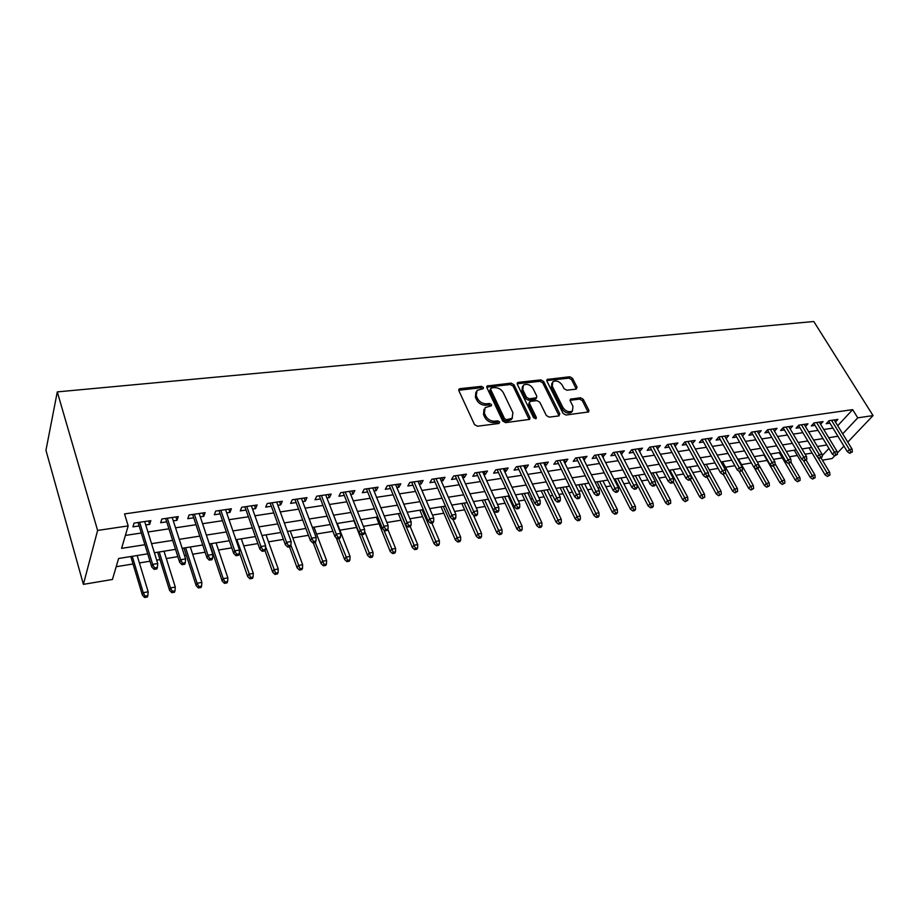 <?xml version="1.0" encoding="UTF-8"?>
<svg xmlns="http://www.w3.org/2000/svg" width="919" height="919" viewBox="0 0 919 919"><rect width="100%" height="100%" fill="white"/><g stroke="black" fill="none" stroke-linecap="round" stroke-linejoin="round"><path stroke-width="1.38" d="M483.428 387.473L481.43 386.348L460.063 388.657L459.132 389.047L458.891 390.736L474.491 424.555L477.421 426.209L498.948 423.487L499.729 421.993L497.707 420.845L494.939 421.189C490.861 421.316 487.771 419.569 485.669 415.962L484.347 413.148L485.14 407.588L491.355 405.819L491.516 404.601L489.505 403.475L486.76 403.797C482.693 403.889 479.626 402.154 477.547 398.593L476.249 395.813L476.995 390.403L483.268 388.645L483.428 387.473M482.601 388.909L480.603 387.772L458.73 390.242M498.914 423.487L496.846 422.258L494.089 422.602L494.939 421.189M490.7 406.072L488.667 404.888L485.921 405.21L486.76 403.797M576.11 389.151L577.052 387.175L572.514 378.306L569.78 376.756L547.104 379.455L546.92 381.109L563.106 413.447L565.909 415.032L588.665 411.942L588.849 410.219L583.255 399.305L580.509 397.743L570.4 399.168L570.217 400.868L572.962 406.301L572.445 410.919C568.964 412.608 565.794 411.482 562.945 407.531L552.285 386.279L552.767 381.844C556.236 380.133 559.407 381.247 562.256 385.153L564.036 388.657L566.782 390.219L576.11 389.151M837.714 425.704L852.648 409.633L857.76 417.846L873.05 415.583L813.774 321.501L57.288 391.896L45.95 450.321L83.399 584.358L112.44 579.475L118.608 558.488L147.729 553.824M852.648 409.633L124.536 513.916L128.178 525.909L97.609 530.435L57.288 391.896M513.951 384.716L511.136 383.12L487.139 385.991L486.909 387.669L502.716 421.017L505.599 422.648L529.7 419.363L529.93 417.605L513.951 384.716L513.101 386.129L510.286 384.544L486.748 387.163M518.385 382.338L540.866 379.892L543.634 381.465L559.797 413.86L558.809 415.928L549.183 417.134L546.357 415.549L539.786 402.212L536.972 400.615L530.539 401.373L529.712 401.718L529.505 403.43L536.317 417.387L536.168 418.616L533.606 417.731L517.328 384.337L517.535 382.683L518.385 382.338L517.523 383.751L539.981 381.305L540.866 379.892M145.742 524.956L149.648 524.37L150.831 520.636L134.071 523.106L132.956 526.851L139.125 525.932M173.312 520.855L176.999 520.303L178.263 516.593L161.87 519.005L160.653 522.727L166.718 521.831M200.285 516.834L203.754 516.317L205.109 512.641L189.073 514.996L187.763 518.695L193.725 517.811M226.694 512.905L229.945 512.423L231.393 508.77L215.689 511.079L214.299 514.755L220.158 513.882M252.541 509.069L255.597 508.609L257.113 504.979L241.743 507.242L240.273 510.884L246.028 510.034M277.848 505.301L280.709 504.876L282.305 501.269L267.257 503.486L265.706 507.104L271.358 506.266M302.638 501.613L305.315 501.211L306.98 497.627L292.231 499.798L290.611 503.394L296.171 502.567M326.911 497.995L329.416 497.627L331.15 494.066L316.71 496.191L315.01 499.764L320.478 498.96M350.702 494.456L353.034 494.112L354.837 490.574L340.685 492.664L338.916 496.214L344.292 495.41M374.022 490.987L376.181 490.666L378.042 487.15L364.177 489.195L362.35 492.722L367.634 491.941M396.87 487.587L398.869 487.288L400.799 483.808L387.198 485.806L385.314 489.31L390.518 488.54M419.282 484.256L421.12 483.98L423.108 480.511L409.771 482.475L407.829 485.967L412.953 485.198M441.246 480.993L442.947 480.74L444.98 477.294L431.907 479.213L429.908 482.682L434.951 481.924M462.797 477.788L464.348 477.558L466.438 474.135L453.618 476.019L451.551 479.454L456.525 478.719M483.934 474.641L485.347 474.434L487.484 471.033L474.905 472.883L472.791 476.295L477.685 475.571M504.669 471.55L505.955 471.367L508.138 467.989L495.789 469.804L493.641 473.193L498.454 472.481M525.025 468.529L526.173 468.357L528.402 465.003L516.294 466.783L514.089 470.149L518.833 469.448M545.001 465.554L546.024 465.405L548.298 462.062L536.409 463.819L534.157 467.174L538.833 466.473M564.599 462.636L565.507 462.51L567.827 459.19L556.156 460.913L553.858 464.233L558.465 463.555M583.852 459.776L587 456.364L575.535 458.053L573.203 461.361L577.741 460.683M602.761 456.961L605.828 453.584L594.582 455.25L592.204 458.535L596.672 457.869M621.324 454.204L624.323 450.861L613.272 452.493L610.859 455.755L615.27 455.1M639.567 451.493L642.496 448.185L631.629 449.782L629.182 453.033L633.536 452.389M657.476 448.828L660.347 445.554L649.676 447.128L647.194 450.356L651.479 449.713M675.086 446.209L677.889 442.969L667.401 444.52L664.885 447.725L669.112 447.093M692.386 443.636L695.12 440.431L684.816 441.947L682.277 445.141L686.436 444.52M709.399 441.097L712.064 437.938L701.932 439.431L699.359 442.59L703.472 441.982M726.113 438.616L728.721 435.48L718.761 436.95L716.165 440.098L720.22 439.489M742.518 436.111L745.102 433.067L735.315 434.515L732.684 437.639L736.682 437.042M758.657 433.665L761.208 430.689L751.581 432.114L748.928 435.215L752.868 434.63M774.522 431.252L777.049 428.357L767.572 429.759L764.895 432.849L768.801 432.263M790.133 428.886L792.626 426.06L783.31 427.438L780.61 430.506L784.458 429.931M805.481 426.554L807.962 423.808L798.795 425.152L796.072 428.208L799.863 427.645M820.598 424.268L823.045 421.58L814.027 422.912L811.282 425.945L815.027 425.382M125.386 535.421L141.308 533.009M147.936 532.009L168.958 528.816M175.552 527.816L196.011 524.715M202.582 523.715L222.49 520.694M229.038 519.706L248.406 516.765M254.931 515.777L273.782 512.917M280.284 511.929L298.629 509.149M305.108 508.161L322.983 505.45M329.427 504.474L346.831 501.831M353.252 500.866L370.208 498.293M376.606 497.317L393.125 494.813M399.489 493.848L415.583 491.412M421.924 490.447L437.616 488.069M443.923 487.104L459.213 484.795M465.496 483.842L480.407 481.579M486.668 480.626L501.2 478.42M507.426 477.478L521.601 475.33M527.793 474.388L541.624 472.286M547.793 471.355L561.279 469.31M567.425 468.38L580.578 466.381M586.69 465.451L599.521 463.509M605.61 462.59L618.131 460.683M624.196 459.764L636.419 457.915M642.45 456.996L654.374 455.192M660.382 454.273L672.019 452.516M678.004 451.608L689.365 449.885M695.315 448.977L706.412 447.3M712.34 446.393L723.173 444.75M729.066 443.866L739.646 442.257M745.516 441.361L755.843 439.799M761.69 438.914L771.776 437.387M777.589 436.502L787.445 435.009M793.235 434.124L802.861 432.665M808.628 431.792L818.025 430.368M823.769 429.495L832.959 428.105M835.463 422.016L837.887 419.397L829.007 420.707L826.238 423.716L829.937 423.165M116.185 566.724L133.025 563.979M139.401 562.933L150.004 561.21M156.678 560.119L159.963 559.579M166.328 558.534L177.861 556.65M184.512 555.57L186.339 555.271M192.68 554.237L205.109 552.204M218.481 550.021L231.783 547.85M243.753 545.897L257.883 543.588M268.52 541.842L283.431 539.407M292.782 537.879L308.439 535.329M316.561 533.996L332.942 531.32M339.881 530.194L356.572 527.46M363.396 526.346L379.019 523.796M386.888 522.52L401.029 520.2M409.897 518.753L422.625 516.673M432.458 515.077L443.82 513.216M454.572 511.458L464.612 509.815M476.249 507.92L485.025 506.484M497.512 504.451L505.071 503.21M511.044 502.233L512.113 502.061M518.373 501.039L524.749 499.993M530.7 499.028L532.606 498.718M538.844 497.696L544.071 496.846M549.999 495.869L552.721 495.433M558.924 494.411L563.06 493.744M568.953 492.779L572.457 492.205M578.625 491.194L581.704 490.689M587.574 489.735L591.836 489.046M597.97 488.035L600.027 487.702M605.874 486.748L610.848 485.933M616.971 484.933L618.039 484.761M623.863 483.808L629.526 482.889M641.531 480.924L647.872 479.89M658.9 478.087L665.896 476.95M675.982 475.295L683.598 474.055M692.765 472.55L700.99 471.206M709.284 469.862L718.084 468.414M725.528 467.208L734.89 465.68M741.495 464.6L751.409 462.981M757.29 462.016L767.089 460.419M773.499 459.374L782.333 457.926M789.444 456.766L797.336 455.479M805.124 454.204L812.109 453.067M817.807 447.116L818.565 446.301M834.728 455.767L832.097 458.535L822.402 460.166M837.289 453.078L843.941 446.106M847.766 442.096L873.05 415.583M842.712 433.837L857.76 417.846M128.178 525.909L121.584 548.356L144.915 544.714M151.555 543.669L172.657 540.372M179.274 539.338L199.791 536.122M206.384 535.088L226.338 531.963M232.909 530.941L252.334 527.897M258.882 526.874L277.791 523.91M284.304 522.9L302.707 520.016M309.198 518.994L327.118 516.191M333.574 515.18L351.035 512.457M357.468 511.446L374.458 508.781M380.868 507.782L397.433 505.186M403.809 504.186L419.949 501.671M426.301 500.671L442.016 498.213M448.346 497.225L463.67 494.824M469.965 493.836L484.899 491.504M491.171 490.516L505.737 488.242M511.975 487.265L526.173 485.048M532.388 484.072L546.231 481.901M552.411 480.936L565.92 478.822M572.077 477.857L585.254 475.801M591.376 474.836L604.231 472.825M610.331 471.872L622.864 469.908M628.941 468.954L641.175 467.047M647.217 466.094L659.164 464.233M665.172 463.291L676.832 461.464M682.817 460.522L694.201 458.742M700.163 457.811L711.26 456.077M717.199 455.146L728.043 453.446M733.948 452.527L744.528 450.873M750.409 449.954L760.748 448.334M766.595 447.415L776.693 445.83M782.517 444.922L792.385 443.383M798.174 442.476L807.812 440.971M813.579 440.063L822.987 438.593M828.731 437.697L837.921 436.249M97.609 530.435L83.399 584.358M826.847 444.98L817.428 446.485M811.661 447.415L802.011 448.954M796.222 449.885L786.342 451.47M780.518 452.401L770.421 454.02M764.562 454.962L754.212 456.617M748.33 457.559L737.739 459.259M731.823 460.201L720.978 461.947M715.039 462.9L703.92 464.681M697.958 465.634L686.562 467.461M680.577 468.426L668.906 470.287M662.886 471.252L650.928 473.17M644.874 474.147L632.628 476.099M626.551 477.076L613.995 479.086M607.884 480.074L595.018 482.13M588.884 483.118L575.696 485.232M569.527 486.22L556.006 488.38M549.815 489.379L535.949 491.596M529.735 492.595L515.513 494.87M509.264 495.881L494.675 498.213M488.403 499.224L473.434 501.613M467.128 502.624L451.78 505.094M445.451 506.105L429.701 508.632M423.337 509.643L407.174 512.239M400.776 513.261L384.188 515.927M377.778 516.949L360.742 519.683M354.297 520.717L336.813 523.52M330.335 524.554L312.38 527.426M305.878 528.471L287.429 531.435M280.904 532.48L261.949 535.513M255.402 536.558L235.93 539.683M229.348 540.74L209.337 543.945M202.731 545.001L182.169 548.298M175.529 549.367L154.381 552.756M822.126 455.698L828.949 448.461M149.648 524.37L148.591 520.97M176.999 520.303L175.908 516.938M203.754 516.317L202.639 512.997M229.945 512.423L228.808 509.149M255.597 508.609L254.437 505.37M280.709 504.876L279.537 501.671M305.315 501.211L304.109 498.052M329.416 497.627L328.198 494.502M353.034 494.112L351.793 491.022M376.181 490.666L374.929 487.61M398.869 487.288L397.605 484.267M421.12 483.98L419.845 480.993M442.947 480.74L441.648 477.777M464.348 477.558L463.038 474.629M485.347 474.434L484.026 471.539M505.955 471.367L504.623 468.506M526.173 468.357L524.829 465.519M546.024 465.405L544.668 462.602M565.507 462.51L564.151 459.73M584.645 459.661L583.278 456.915M603.438 456.858L602.06 454.147M621.899 454.112L620.509 451.424M640.026 451.424L638.636 448.759M657.843 448.771L656.442 446.129M675.35 446.163L673.937 443.555M692.558 443.601L691.145 441.017M709.479 441.086L708.055 438.524M475.87 392.137L475.422 397.249L476.249 395.813M485.921 405.21C481.855 405.313 478.788 403.579 476.72 400.018L475.422 397.249M483.98 409.311L483.509 414.561L484.347 413.148M494.089 422.602C490.011 422.729 486.921 420.982 484.83 417.387L483.509 414.561M529.229 419.627L513.101 386.129M491.424 387.944L490.643 389.369L504.531 418.604L506.541 419.742L512.136 418.248L512.894 412.642L503.371 392.769C501.292 389.277 498.27 387.565 494.284 387.634L491.424 387.944M490.539 388.645L489.804 390.805L490.643 389.369M512.4 418.007L511.274 419.65L508.552 420.787L505.68 421.143L503.658 420.006L489.804 390.805M559.085 415.87L542.75 382.867L539.981 381.305M529.344 402.292L528.62 404.831L535.432 418.777L536.317 417.387M533.043 388.53C530.148 384.521 526.909 383.418 523.325 385.21L522.785 389.679L526.472 397.238L529.287 398.835L536.547 397.743L536.742 396.043L533.043 388.53M522.394 386.681L521.912 391.08L522.785 389.679M536.018 398.57L534.847 399.478L528.414 400.224L525.599 398.639L521.912 391.08M551.871 383.246L551.389 387.669L552.285 386.279M571.526 412.286L572.445 410.919L571.526 412.286C568.045 413.987 564.875 412.861 562.037 408.909L551.389 387.669M588.114 412.206L582.336 400.673L579.59 399.122L570.021 400.282M576.328 389.116L571.607 379.696L568.884 378.146L546.748 380.581M144.628 597.499L147.373 597.005L147.833 595.638L145.087 596.132L144.628 597.499L142.411 595.144L143.238 592.675L148.177 591.813L137.149 555.513M145.087 596.132L143.238 592.675L132.256 556.294M142.411 595.144L130.785 556.535M148.177 591.813L147.833 595.638M138.08 522.52L151.773 566.977L152.646 564.346L139.654 522.279M154.564 567.908L154.07 569.366L156.896 568.895L157.39 567.437L154.564 567.908L152.646 564.346L157.735 563.519L144.674 521.544M151.773 566.977L154.07 569.366M157.39 567.437L157.735 563.519M171.807 592.675L174.495 592.204L174.989 590.848L172.301 591.319L171.807 592.675L169.578 590.354L170.463 587.907L175.299 587.057L164.019 551.205M172.301 591.319L170.463 587.907L159.217 551.974M169.578 590.354L157.666 552.227M175.299 587.057L174.989 590.848M198.412 587.965L201.043 587.494L201.571 586.15L198.941 586.609L198.412 587.965L196.172 585.667L197.114 583.232L201.858 582.405L190.313 546.989M198.941 586.609L197.114 583.232L185.615 547.747M196.172 585.667L183.995 548.011M201.858 582.405L201.571 586.15M224.454 583.347L227.027 582.887L227.602 581.543L225.017 582.003L224.454 583.347L222.203 581.084L223.214 578.66L227.855 577.844L216.068 542.865M225.017 582.003L223.214 578.66L211.473 543.6M222.203 581.084L209.773 543.876M227.855 577.844L227.602 581.543M249.957 578.821L252.484 578.373L253.081 577.04L250.554 577.488L249.957 578.821L247.705 576.592L248.762 574.18L253.299 573.387L241.295 538.821M250.554 577.488L236.792 539.545M247.705 576.592L239.354 552.365M253.299 573.387L253.081 577.04M165.638 518.454L179.676 562.348L180.618 559.74L167.304 518.213M182.513 563.255L181.996 564.703L184.753 564.243L185.282 562.807L182.513 563.255L180.618 559.74L185.592 558.924L172.221 517.489M179.676 562.348L181.996 564.703M185.282 562.807L185.592 558.924M192.622 514.479L206.97 557.822L207.981 555.237L194.368 514.226M209.865 558.718L209.302 560.153L212.002 559.694L212.565 558.27L209.865 558.718L207.981 555.237L212.84 554.433L199.17 513.514M206.97 557.822L209.302 560.153M212.565 558.27L212.84 554.433M219.021 510.585L233.679 553.399L234.747 550.826L220.847 510.321M236.608 554.26L236.011 555.696L238.653 555.248L239.25 553.824L236.608 554.26L234.747 550.826L239.503 550.044L225.557 509.62M233.679 553.399L236.011 555.696M239.25 553.824L239.503 550.044M244.879 506.783L259.813 549.068L260.939 546.506L246.774 506.495M262.788 549.918L262.156 551.331L264.741 550.895L265.373 549.482L262.788 549.918L260.939 546.506L265.602 545.748L251.381 505.818M259.813 549.068L262.156 551.331M265.373 549.482L265.602 545.748M274.942 574.398L277.412 573.95L278.043 572.629L275.562 573.065L274.942 574.398L272.667 572.192L273.782 569.791L278.239 569.01L266.016 534.858M275.562 573.065L265.545 546.633M272.667 572.192L264.948 550.447M278.239 569.01L278.043 572.629M270.186 503.049L285.395 544.829L286.579 542.29L272.162 502.762M288.417 545.656L287.75 547.058L290.289 546.644L290.944 545.231L288.417 545.656L286.579 542.29L291.139 541.532L276.676 502.096M285.395 544.829L287.75 547.058M290.944 545.231L291.139 541.532M299.41 570.056L301.834 569.631L302.489 568.31L300.065 568.735L299.41 570.056L297.136 567.873L298.307 565.495L302.661 564.726L290.243 530.975M300.065 568.735L290.909 545.312M297.136 567.873L289.428 546.782M302.661 564.726L302.489 568.31M294.976 499.396L310.45 540.682L311.679 538.155L297.021 499.097M313.505 541.486L312.816 542.876L315.286 542.463L315.987 541.073L313.505 541.486L311.679 538.155L316.147 537.42L301.443 498.443M310.45 540.682L312.816 542.876M315.987 541.073L316.147 537.42M323.396 565.805L325.763 565.38L326.452 564.071L324.074 564.484L323.396 565.805L321.11 563.657L322.328 561.279L326.601 560.533L313.988 527.173M324.074 564.484L315.251 542.474M321.11 563.657L313.276 542.807M326.601 560.533L326.452 564.071M319.272 495.812L334.976 536.616L336.262 534.1L321.374 495.502M338.066 537.397L337.353 538.787L339.777 538.385L340.501 536.995L338.066 537.397L336.262 534.1L340.639 533.376L325.705 494.87M334.976 536.616L337.353 538.787M340.501 536.995L340.639 533.376M346.9 561.635L349.22 561.222L349.932 559.912L347.6 560.326L346.9 561.635L344.602 559.51L345.866 557.155L350.059 556.42L337.262 523.439M347.6 560.326L338.686 538.568M344.602 559.51L336.216 537.753M350.059 556.42L349.932 559.912M343.074 492.308L359.007 532.629L360.34 530.137L345.234 491.987M362.132 533.399L361.385 534.778L363.763 534.387L364.51 532.997L362.132 533.399L360.34 530.137L364.625 529.424L349.473 491.366M359.007 532.629L361.385 534.778M364.51 532.997L364.625 529.424M369.932 557.557L372.218 557.144L372.942 555.846L370.667 556.248L369.932 557.557L367.634 555.455L368.944 553.112L373.045 552.388L364.567 531.079M370.667 556.248L361.661 534.732M367.634 555.455L353.93 520.774M373.045 552.388L372.942 555.846M366.394 488.874L382.545 528.724L383.935 526.254L368.611 488.54M385.704 529.47L384.935 530.849L387.255 530.458L388.036 529.091L385.704 529.47L383.935 526.254L388.128 525.553L372.769 487.932M382.545 528.724L384.935 530.849M388.036 529.091L388.128 525.553M392.528 553.548L394.756 553.146L395.515 551.859L393.275 552.25L392.528 553.548L390.219 551.48L391.574 549.148L395.595 548.436L387.852 529.424M393.275 552.25L383.705 529.758M390.219 551.48L376.342 517.179M395.595 548.436L395.515 551.859M389.254 485.508L405.612 524.91L407.048 522.44L391.528 485.163M408.806 525.634L408.002 527.001L410.288 526.621L411.092 525.254L408.806 525.634L407.048 522.44L411.149 521.762L395.607 484.566M405.612 524.91L408.002 527.001M411.092 525.254L411.149 521.762M414.676 549.619L416.87 549.229L417.651 547.942L415.457 548.333L414.676 549.619L412.367 547.575L413.757 545.254L417.708 544.565L410.23 526.633M415.457 548.333L400.5 513.307M412.367 547.575L398.318 513.652M417.708 544.565L417.651 547.942M411.678 482.199L428.22 521.153L429.701 518.707L413.998 481.855M431.448 521.866L430.62 523.233L432.86 522.854L433.676 521.498L431.448 521.866L429.701 518.707L433.722 518.04L417.996 481.269M428.22 521.153L430.62 523.233M433.676 521.498L433.722 518.04M436.399 545.771L438.547 545.392L439.351 544.105L437.203 544.485L436.399 545.771L434.09 543.749L435.514 541.44L439.385 540.763L431.838 523.026M437.203 544.485L422.108 509.85M434.09 543.749L419.88 510.206M439.385 540.763L439.351 544.105M433.653 478.96L450.39 517.489L451.907 515.054L436.031 478.604M453.63 518.178L452.791 519.534L454.985 519.166L455.824 517.811L453.63 518.178L451.907 515.054L455.858 514.399L439.96 478.029M450.39 517.489L452.791 519.534M455.824 517.811L455.858 514.399M457.719 541.992L459.822 541.613L460.649 540.349L458.535 540.717L457.719 541.992L455.399 539.993L456.869 537.695L460.66 537.029L453.033 519.488M458.535 540.717L443.314 506.449M455.399 539.993L441.051 506.806M460.66 537.029L460.649 540.349M455.215 475.778L472.125 513.882L473.676 511.469L457.651 475.422M475.399 514.56L474.526 515.904L476.674 515.548L477.547 514.203L475.399 514.56L473.676 511.469L477.547 510.826L461.487 474.859M472.125 513.882L474.526 515.904M477.547 514.203L477.547 510.826M478.627 538.281L480.694 537.914L481.545 536.65L479.465 537.018L478.627 538.281L476.306 536.305L477.811 534.031L481.545 533.376L473.342 514.904M479.465 537.018L464.129 503.107M476.306 536.305L461.82 503.486M481.545 533.376L481.545 536.65M476.375 472.665L493.434 510.355L495.031 507.943L478.845 472.297M496.731 511.01L495.846 512.342L497.96 511.998L498.845 510.665L496.731 511.01L495.031 507.943L498.822 507.322L482.613 471.746M493.434 510.355L495.846 512.342M498.845 510.665L498.822 507.322M499.155 534.64L501.188 534.284L502.05 533.031L500.016 533.388L499.155 534.64L496.823 532.687L498.362 530.424L502.027 529.781L488.196 499.247M500.016 533.388L484.566 499.833M496.823 532.687L482.199 500.212M502.027 529.781L502.05 533.031M497.122 469.609L514.341 506.886L515.973 504.497L499.637 469.241M517.661 507.529L516.754 508.862L518.821 508.517L519.729 507.185L517.661 507.529L515.973 504.497L519.694 503.888L503.336 468.69M514.341 506.886L516.754 508.862M519.729 507.185L519.694 503.888M519.304 531.067L521.291 530.722L522.176 529.47L520.177 529.826L519.304 531.067L516.972 529.137L518.546 526.886L522.13 526.254L508.196 496.053M520.177 529.826L504.623 496.616M516.972 529.137L502.222 497.007M522.13 526.254L522.176 529.47M517.489 466.611L534.858 503.486L536.512 501.108L520.051 466.232M538.189 504.117L537.27 505.439L539.304 505.094L540.223 503.784L538.189 504.117L536.512 501.108L540.177 500.51L523.681 465.692M534.858 503.486L537.27 505.439M540.223 503.784L540.177 500.51M539.074 527.563L541.038 527.219L541.923 525.978L539.97 526.323L539.074 527.563L536.742 525.657L538.35 523.416L541.877 522.796L527.816 492.906M539.97 526.323L524.312 493.469M536.742 525.657L521.877 493.859M541.877 522.796L541.923 525.978M537.477 463.658L554.984 500.154L556.673 497.788L540.073 463.279M558.338 500.775L557.396 502.084L559.395 501.751L560.337 500.441L558.338 500.775L556.673 497.788L560.257 497.202L543.646 462.751M554.984 500.154L557.396 502.084M560.337 500.441L560.257 497.202M558.488 524.117L560.418 523.784L561.325 522.543L559.407 522.888L558.488 524.117L556.167 522.233L557.799 520.005L561.256 519.396L547.104 489.816M559.407 522.888L543.657 490.367M556.167 522.233L541.176 490.757M561.256 519.396L561.325 522.543M557.109 460.764L574.743 496.88L576.454 494.525L559.74 460.385M578.108 497.478L577.155 498.787L579.108 498.454L580.073 497.156L578.108 497.478L576.454 494.525L579.981 493.951L563.244 459.868M574.743 496.88L577.155 498.787M580.073 497.156L579.981 493.951M577.557 520.74L579.452 520.407L580.383 519.178L578.488 519.511L577.557 520.74L575.225 518.879L576.891 516.662L580.291 516.064L566.035 486.783M578.488 519.511L562.658 487.323M575.225 518.879L560.142 487.725M580.291 516.064L580.383 519.178M576.374 457.926L594.134 493.664L595.88 491.332L579.05 457.536M597.522 494.25L596.546 495.548L598.464 495.226L599.441 493.94L597.522 494.25L595.88 491.332L599.337 490.757L582.485 457.03M594.134 493.664L596.546 495.548M599.441 493.94L599.337 490.757M596.293 517.42L598.143 517.098L599.085 515.869L597.235 516.202L596.293 517.42L593.961 515.57L595.65 513.376L598.993 512.791L584.645 483.796M597.235 516.202L581.313 484.324M593.961 515.57L578.775 484.738M598.993 512.791L599.085 515.869M595.294 455.146L613.168 490.505L614.937 488.196L598.005 454.744M616.569 491.091L615.581 492.377L617.465 492.056L618.453 490.769L616.569 491.091L614.937 488.196L618.338 487.633L601.382 454.25M613.168 490.505L615.581 492.377M618.453 490.769L618.338 487.633M614.696 514.158L616.511 513.836L617.476 512.618L615.65 512.94L614.696 514.158L612.364 512.331L614.076 510.137L617.361 509.563L602.921 480.867M615.65 512.94L599.647 481.395M612.364 512.331L597.074 481.797M617.361 509.563L617.476 512.618M613.881 452.401L631.858 487.415L633.662 485.106L616.615 451.999M635.27 487.978L634.271 489.253L636.12 488.942L637.131 487.667L635.27 487.978L633.662 485.106L636.993 484.554L619.934 451.516M631.858 487.415L634.271 489.253M637.131 487.667L636.993 484.554M632.766 510.953L634.558 510.642L635.534 509.425L633.742 509.746L632.766 510.953L630.434 509.149L632.18 506.966L635.397 506.403L620.888 477.983M633.742 509.746L617.671 478.5M630.434 509.149L615.064 478.914M635.397 506.403L635.534 509.425M632.134 449.713L650.215 484.37L652.042 482.073L634.903 449.299M653.65 484.922L652.628 486.197L654.443 485.887L655.465 484.623L653.65 484.922L652.042 482.073L655.316 481.545L638.165 448.828M650.215 484.37L652.628 486.197M655.465 484.623L655.316 481.545M650.537 507.805L652.295 507.495L653.283 506.289L651.514 506.599L650.537 507.805L648.205 506.013L649.963 503.853L653.133 503.29L638.533 475.157M651.514 506.599L635.385 475.663M648.205 506.013L632.754 476.088M653.133 503.29L653.283 506.289M650.078 447.071L668.251 481.384L670.1 479.109L652.869 446.657M671.686 481.924L670.663 483.187L672.444 482.889L673.478 481.625L671.686 481.924L670.1 479.109L673.317 478.569L656.074 446.186M668.251 481.384L670.663 483.187M673.478 481.625L673.317 478.569M667.998 504.715L670.721 503.21L668.986 503.509L667.998 504.715L665.666 502.946L667.447 500.786L670.56 500.235L655.89 472.377M668.986 503.509L652.789 472.871M665.666 502.946L655.408 483.36M670.56 500.235L670.721 503.21M667.699 444.474L685.965 478.443L687.837 476.18L670.525 444.061M689.411 478.971L688.365 480.235L690.123 479.936L691.168 478.684L689.411 478.971L687.837 476.18L690.996 475.663L673.673 443.59M685.965 478.443L688.365 480.235M691.168 478.684L690.996 475.663M685.149 501.671L687.86 500.177L685.149 501.671L682.828 499.913L684.632 497.776L687.699 497.236L672.961 469.643M686.16 500.476L669.905 470.126M682.828 499.913L673.248 481.901M687.699 497.236L687.86 500.177M702.024 498.672L704.712 497.202L702.024 498.672L699.692 496.949L701.53 494.813L704.54 494.284L689.732 466.955M703.046 497.489L686.734 467.438M699.692 496.949L690.376 479.638M704.54 494.284L704.712 497.202M718.612 495.732L721.289 494.273L718.612 495.732L716.292 494.02L718.141 491.895L721.093 491.378L706.24 464.302M719.646 494.56L708.457 474.227M716.292 494.02L707.056 477.11M721.093 491.378L721.289 494.273M685.023 441.924L703.368 475.56L705.264 473.308L687.883 441.499M706.837 476.076L705.769 477.329L707.504 477.041L708.56 475.789L706.837 476.076L705.264 473.308L708.365 472.803L690.973 441.04M703.368 475.56L705.769 477.329M708.56 475.789L708.365 472.803M702.047 439.408L720.473 472.722L722.391 470.494L704.93 438.983M723.942 473.228L722.874 474.48L725.642 472.952L723.942 473.228L722.391 470.494L725.436 469.988L707.975 438.535M720.473 472.722L722.874 474.48M725.642 472.952L725.436 469.988M718.796 436.939L737.279 469.942L739.221 467.714L721.691 436.514M740.771 470.436L739.692 471.665L742.437 470.16L740.771 470.436L739.221 467.714L742.219 467.22L724.677 436.077M737.279 469.942L739.692 471.665M742.437 470.16L742.219 467.22M734.924 492.848L737.589 491.389L734.924 492.848L732.604 491.148L734.476 489.034L737.383 488.529L722.46 461.706M735.97 491.676L725.585 473.021M732.604 491.148L723.333 474.399M737.383 488.529L737.589 491.389M735.269 434.561L753.81 467.197L755.763 464.991L738.175 434.09M757.302 467.691L756.211 468.908L757.842 468.644L758.933 467.415L757.302 467.691L755.763 464.991L758.715 464.509L741.116 433.653M753.81 467.197L756.211 468.908M758.933 467.415L758.715 464.509M750.972 489.999L753.614 488.552L750.972 489.999L748.652 488.322L750.536 486.22L753.396 485.714L738.428 459.144M752.018 488.839L741.874 470.804M748.652 488.322L739.06 471.217M753.396 485.714L753.614 488.552M751.489 432.217L770.053 464.509L772.029 462.314L754.384 431.7M773.557 464.98L772.454 466.209L775.165 464.715L773.557 464.98L772.029 462.314L774.924 461.832L757.279 431.275M770.053 464.509L772.454 466.209M775.165 464.715L774.924 461.832M766.756 487.196L769.375 485.772L766.756 487.196L764.436 485.542L766.331 483.451L769.157 482.957L758.726 464.669M767.813 486.048L757.888 468.598M764.436 485.542L754.166 467.461M769.157 482.957L769.375 485.772M767.434 429.92L786.032 461.866L788.02 459.672L770.329 429.345M789.536 462.326L788.422 463.544L791.121 462.062L789.536 462.326L788.02 459.672L790.868 459.201L773.166 428.932M786.032 461.866L788.422 463.544M791.121 462.062L790.868 459.201M782.276 484.451L784.883 483.026L782.276 484.451L779.967 482.797L781.885 480.729L784.654 480.235L775.073 463.658M783.344 483.302L773.419 466.036M779.967 482.797L764.011 455.043M784.654 480.235L784.883 483.026M783.114 427.657L801.736 459.259L803.746 457.088L785.998 427.036M805.251 459.718L804.136 460.924L806.813 459.454L805.251 459.718L803.746 457.088L806.549 456.628L788.801 426.623M801.736 459.259L804.136 460.924M806.813 459.454L806.549 456.628M797.554 481.74L800.15 480.327L797.554 481.74L795.245 480.109L797.175 478.041L799.909 477.57L790.949 462.246M798.634 480.591L788.697 463.498M795.245 480.109L779.243 452.607M799.909 477.57L800.15 480.327M798.542 425.428L817.198 456.697L819.22 454.537L801.425 424.762M820.713 457.145L819.587 458.34L822.241 456.892L820.713 457.145L819.22 454.537L821.977 454.078L804.171 424.36M817.198 456.697L819.587 458.34M822.241 456.892L821.977 454.078M812.591 479.075L815.164 477.673L812.591 479.075L810.282 477.455L812.224 475.41L814.912 474.939L806.17 460.143M813.671 477.937L803.367 460.396M810.282 477.455L794.234 450.207M814.912 474.939L815.164 477.673M813.729 423.234L832.396 454.181L834.429 452.033L816.6 422.533M835.911 454.618L834.785 455.801L837.427 454.365L835.911 454.618L834.429 452.033L837.14 451.585L819.3 422.131M832.396 454.181L834.785 455.801M837.427 454.365L837.14 451.585M827.387 476.456L829.949 475.066L827.387 476.456L825.078 474.847L827.043 472.814L829.685 472.343L821.138 458.053M828.479 475.318L817.6 456.973M825.078 474.847L808.996 447.84M829.685 472.343L829.949 475.066M828.662 421.074L847.352 451.7L849.397 449.563L831.534 420.328M850.879 452.125L849.73 453.308L852.361 451.884L850.879 452.125L849.397 449.563L852.074 449.127L834.188 419.937M847.352 451.7L849.73 453.308M852.361 451.884L852.074 449.127M480.603 387.772L481.43 386.348M496.846 422.258L497.707 420.845M488.667 404.888L489.505 403.475M476.72 400.018L477.547 398.593M484.83 417.387L485.669 415.962M459.259 390.104L460.063 388.657M529.045 418.995L529.93 417.605M487.196 387.06L488.035 385.624M510.286 384.544L511.136 383.12M503.658 420.006L504.531 418.604M505.68 421.143L506.541 419.742M508.552 420.787L509.425 419.386M542.75 382.867L543.634 381.465M558.89 415.239L559.797 413.86M528.62 404.831L529.505 403.43M525.599 398.639L526.472 397.238M528.414 400.224L529.287 398.835M534.847 399.478L535.72 398.076M562.037 408.909L562.945 407.531M570.251 400.236L571.17 398.857M579.59 399.122L580.509 397.743M582.336 400.673L583.255 399.305M587.907 411.574L588.849 410.219M547.023 380.535L547.908 379.133M568.884 378.146L569.78 376.756M571.607 379.696L572.514 378.306M576.133 388.553L577.052 387.175M458.742 389.759L459.132 389.047M486.76 386.646L487.139 385.991M511.274 419.65L512.136 418.248M535.662 399.145L536.547 397.743M517.179 383.269L517.535 382.683"/></g></svg>
